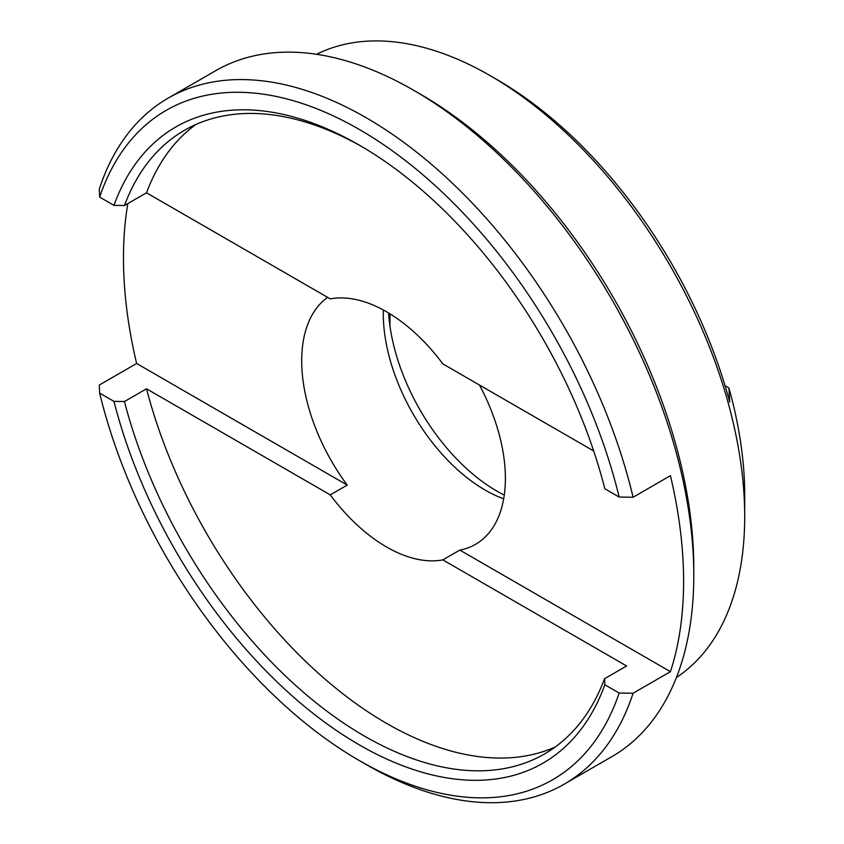 <?xml version="1.0" encoding="UTF-8"?>
<svg xmlns="http://www.w3.org/2000/svg" width="844" height="844" viewBox="0 0 844 844"><rect width="100%" height="100%" fill="white"/><g stroke="black" fill="none" stroke-linecap="round" stroke-linejoin="round"><path stroke-width="1.27" d="M593.691 450.97L442.857 363.891A144.029 83.155 60 0 0 386.563 311.784A144.029 83.155 60 0 0 330.268 298.882L146.518 192.801L124.448 205.535L113.961 205.366L99.634 197.095L99.297 189.056A396.079 228.671 60 0 1 168.156 98.136L215.684 70.696A396.079 228.671 60 0 1 413.718 90.308L420.512 94.233A386.468 223.132 60 0 1 693.789 567.558L693.789 575.397A396.079 228.671 60 0 1 611.752 756.72L564.225 784.16A396.079 228.671 60 0 1 366.19 764.537L359.396 760.613A386.468 223.132 60 0 1 99.634 393.093L113.961 401.364L124.448 401.533L146.518 388.799L330.268 494.879L347.243 485.078A144.029 83.155 -120 0 1 327.63 297.362M420.512 94.233L413.718 90.308A396.079 228.671 60 0 1 693.789 575.397M744.703 516.602L744.703 495.038A333.665 192.643 60 0 0 728.91 387.923L729.722 402.113A350.471 202.338 -120 0 0 496.894 79.536L490.1 75.612A360.072 207.888 60 0 1 744.703 516.602A360.072 207.888 60 0 1 676.382 677.563M504.258 495.09A153.629 88.694 60 0 1 496.894 491.124A153.629 88.694 60 0 1 388.588 312.987M503.678 498.815A144.029 83.155 60 0 1 485.131 490.069A144.029 83.155 60 0 1 383.334 309.98M496.894 79.536A350.471 202.338 -120 0 0 496.894 79.526L490.1 75.612A360.072 207.888 60 0 0 316.542 54.301M479.445 385.012A144.029 83.155 -120 0 1 475.552 544.317A144.029 83.155 -120 0 1 459.832 550.088L442.857 559.889L626.607 665.969L604.536 678.713L604.842 684.769A367.267 212.044 60 0 1 359.407 744.935A367.267 212.044 60 0 1 113.961 401.364M604.536 678.713A360.072 207.888 60 0 1 544.528 753.956A360.072 207.888 60 0 1 364.492 736.116A360.072 207.888 60 0 1 124.448 401.533M99.634 197.095A386.468 223.132 60 0 1 359.407 129.512A386.468 223.132 60 0 1 619.169 497.042L604.842 488.771A367.267 212.044 60 0 0 359.407 145.189A367.267 212.044 60 0 0 113.961 205.366M168.156 98.136A396.079 228.671 60 0 1 366.19 117.749A396.079 228.671 60 0 1 633.095 497.243L619.169 497.042M604.842 684.769L619.169 693.04L633.095 693.23A396.079 228.671 60 0 1 564.225 784.16M633.095 693.23L670.431 671.676A396.079 228.671 60 0 0 670.431 475.678L633.095 497.243M442.857 559.889A144.029 83.155 60 0 1 386.563 546.986A144.029 83.155 60 0 1 330.268 494.879M555.225 746.993A360.072 207.888 60 0 1 146.518 388.799M146.518 192.801A360.072 207.888 60 0 1 195.829 124.511M127.824 203.583A396.079 228.671 60 0 0 136.633 363.49L99.297 385.054L99.634 393.093M619.169 693.04A386.468 223.132 60 0 1 359.396 760.613M124.448 205.535A360.072 207.888 60 0 1 184.467 130.292A360.072 207.888 60 0 1 361.96 146.687M389.96 326.037L389.96 313.81M728.91 387.923L725.038 385.687M459.832 550.088L670.431 671.676M136.633 363.49L347.243 485.078"/></g></svg>
